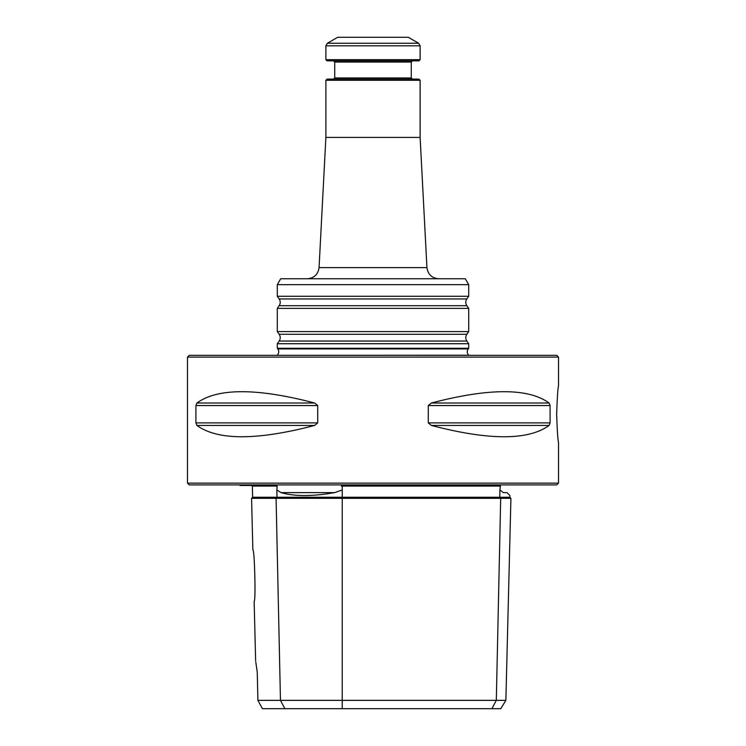 <?xml version="1.0" encoding="UTF-8"?>
<svg xmlns="http://www.w3.org/2000/svg" width="746" height="746" viewBox="0 0 746 746"><rect width="100%" height="100%" fill="white"/><g stroke="black" fill="none" stroke-linecap="round" stroke-linejoin="round"><path stroke-width="1.12" d="M468.702 343.729L277.298 343.729L277.298 348.279L468.702 348.279L468.702 343.729L466.828 341.043C465.411 338.787 465.411 336.539 466.828 334.283L468.702 331.597L277.298 331.597L279.172 334.283C280.589 336.539 280.589 338.787 279.172 341.043L277.298 343.729M420.119 80.298L325.881 80.298L327.065 79.113L418.935 79.113L420.119 80.298L420.119 137.423L426.936 267.609L319.064 267.609C318.085 274.435 314.169 278.155 307.296 278.771M420.119 137.423L325.881 137.423L319.064 267.609M277.298 284.655L468.702 284.655L465.308 278.771L280.692 278.771L277.298 284.655L277.298 296.265L468.702 296.265L466.828 298.95L279.172 298.95C280.589 301.197 280.589 303.454 279.172 305.701L277.298 308.387L277.298 331.597M466.828 298.95C465.411 301.197 465.411 303.454 466.828 305.701L468.702 308.387L277.298 308.387M468.702 308.387L468.702 331.597M468.702 284.655L468.702 296.265M418.646 43.249L408.332 37.3L337.668 37.3L327.354 43.249L418.646 43.249L420.119 45.804L420.119 59.68L325.881 59.68L325.881 45.804L327.354 43.249M325.881 59.68L327.065 60.855L418.935 60.855L420.119 59.68M333.537 60.855L334.721 62.039L411.279 62.039L411.279 77.938L334.721 77.938L333.537 79.113M412.463 79.113L411.279 77.938M277.298 355.329L468.702 355.217C466.94 353.25 466.772 351.152 468.208 348.932L468.702 348.279M505.872 700.354L500.762 708.7L262.443 708.7L257.902 700.354L505.872 700.354L510.917 498.328L251.57 498.328L252.857 549.802C254.591 549.112 255.943 601.901 254.144 601.285L255.636 660.825M257.902 700.354L257.258 672.183L255.766 661.972M510.917 498.328L509.854 497.265L252.633 497.265L251.57 498.328M509.854 497.265L509.9 495.549L506.944 492.602L503.308 492.602C512.064 496.528 512.064 496.528 503.308 492.602C512.064 496.528 512.064 496.528 503.308 492.602L499.923 489.954L500.435 486.075L341.37 486.075L342.228 486.634L342.228 489.954L334.702 492.602C312.462 496.528 294.558 496.528 281 492.602L276.85 489.954L277.195 486.075L252.353 486.075L251.766 485.487M500.435 486.075L500.352 485.487L342.563 485.487L341.37 486.075M277.195 486.075L276.085 485.487L239.988 485.487L239.606 484.9M556.749 484.9L189.251 484.9L187.479 483.138L558.521 483.138L556.749 484.9M314.635 425.444L317.712 422.898L317.712 405.554L314.635 403.008C256.922 387.92 217.673 387.92 196.897 403.008L195.909 405.554L195.909 422.898L196.897 425.444C217.673 440.532 256.922 440.532 314.635 425.444L196.897 425.444M549.103 425.444L550.091 422.898L550.091 405.554L549.103 403.008C528.327 387.92 489.078 387.92 431.365 403.008L428.288 405.554L428.288 422.898L431.365 425.444C489.078 440.532 528.327 440.532 549.103 425.444L431.365 425.444M187.479 483.138L187.479 357.101L558.521 357.101L558.521 385.906C557.859 388.023 557.225 397.469 556.637 414.226C557.225 430.992 557.859 440.438 558.521 442.555L558.521 483.138M187.479 357.101L189.251 355.329L556.749 355.329L558.521 357.101M438.704 278.771C431.831 278.155 427.915 274.435 426.936 267.609M466.828 341.043L279.172 341.043M466.828 334.283L279.172 334.283M466.828 305.701L279.172 305.701M325.881 45.804L420.119 45.804M468.208 348.932L277.792 348.932L277.298 348.279M491.894 708.7L496.314 700.354L500.687 498.328L499.764 497.265L499.923 489.954M342.228 708.7L342.228 489.954M284.879 708.7L280.459 700.354L276.085 498.328L277.008 497.265L276.85 489.954M499.997 486.634L500.361 485.674M342.228 486.634L342.228 485.674M334.702 492.602L281 492.602M276.775 486.634L276.412 485.674M314.635 403.008L196.897 403.008M317.712 405.554L195.909 405.554M317.712 422.898L195.909 422.898M549.103 403.008L431.365 403.008M550.091 405.554L428.288 405.554M550.091 422.898L428.288 422.898M279.172 298.95L277.298 296.265M334.721 62.039L334.721 77.938M325.881 80.298L325.881 137.423M411.279 62.039L412.463 60.855M277.298 355.217C279.06 353.25 279.228 351.152 277.792 348.932M252.633 497.265L252.353 486.075"/></g></svg>
